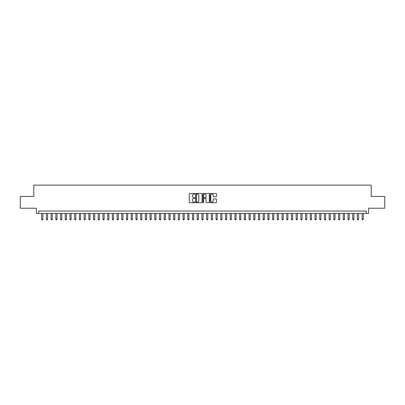 <?xml version="1.0" encoding="UTF-8"?>
<svg xmlns="http://www.w3.org/2000/svg" width="405" height="405" viewBox="0 0 405 405"><rect width="100%" height="100%" fill="white"/><g stroke="black" fill="none" stroke-linecap="round" stroke-linejoin="round"><path stroke-width="0.61" d="M194.962 193.792A0.324 0.324 0 0 0 194.638 193.469L189.722 193.469A0.461 0.461 0 0 0 189.262 193.929L189.262 202.257A0.461 0.461 0 0 0 189.722 202.718L194.638 202.718A0.324 0.324 0 0 0 194.962 202.394A0.324 0.324 0 0 0 194.638 202.07L194 202.07A1.478 1.478 0 0 1 192.522 200.591L192.522 199.898A1.478 1.478 0 0 1 194 198.42L194.638 198.42A0.324 0.324 0 0 0 194.962 198.096A0.324 0.324 0 0 0 194.638 197.772L194 197.772A1.478 1.478 0 0 1 192.522 196.288L192.522 195.595A1.478 1.478 0 0 1 194 194.117L194.638 194.117A0.324 0.324 0 0 0 194.962 193.792M216.017 196.729A0.461 0.461 0 0 0 216.483 196.268L216.483 193.929A0.461 0.461 0 0 0 216.017 193.469L210.559 193.469A0.461 0.461 0 0 0 210.099 193.929L210.099 202.257A0.461 0.461 0 0 0 210.559 202.718L216.017 202.718A0.461 0.461 0 0 0 216.483 202.257L216.483 199.437A0.461 0.461 0 0 0 216.017 198.971L213.683 198.971A0.461 0.461 0 0 0 213.217 199.437L213.217 200.834A1.235 1.235 0 0 1 211.982 202.07A1.235 1.235 0 0 1 210.747 200.834L210.747 195.352A1.235 1.235 0 0 1 211.982 194.117A1.235 1.235 0 0 1 213.217 195.352L213.217 196.268A0.461 0.461 0 0 0 213.683 196.729L216.017 196.729M366.252 213.41L368.611 213.41L368.611 208.226L384.75 208.226L384.75 196.445L371.203 196.445L371.203 185.136L33.797 185.136L33.797 196.445L20.25 196.445L20.25 208.226L36.389 208.226L36.389 213.41L366.252 213.41L366.252 211.051L38.748 211.051L38.748 213.41M202.095 193.929A0.461 0.461 0 0 0 201.634 193.469L196.177 193.469A0.461 0.461 0 0 0 195.711 193.929L195.711 202.257A0.461 0.461 0 0 0 196.177 202.718L201.634 202.718A0.461 0.461 0 0 0 202.095 202.257L202.095 193.929M203.366 193.469L208.823 193.469A0.461 0.461 0 0 1 209.289 193.929L209.289 202.257A0.461 0.461 0 0 1 208.823 202.718L206.489 202.718A0.461 0.461 0 0 1 206.029 202.257L206.029 198.88A0.461 0.461 0 0 0 205.563 198.42L204.014 198.42A0.461 0.461 0 0 0 203.553 198.88L203.553 202.394A0.324 0.324 0 0 1 203.229 202.718A0.324 0.324 0 0 1 202.905 202.394L202.905 193.929A0.461 0.461 0 0 1 203.366 193.469M196.683 194.117A0.324 0.324 0 0 0 196.359 194.44L196.359 201.746A0.324 0.324 0 0 0 196.683 202.07L197.356 202.07A1.478 1.478 0 0 0 198.835 200.591L198.835 195.595A1.478 1.478 0 0 0 197.356 194.117L196.683 194.117M206.029 195.377A1.235 1.235 0 0 0 204.788 194.137A1.235 1.235 0 0 0 203.553 195.377L203.553 197.306A0.461 0.461 0 0 0 204.014 197.772L205.563 197.772A0.461 0.461 0 0 0 206.029 197.306L206.029 195.377M41.69 213.41L41.69 219.252L42.869 219.252L42.869 213.41M42.869 219.252L42.515 219.864L42.044 219.864L41.69 219.252M46.403 213.41L46.403 219.252L47.582 219.252L47.582 213.41M47.582 219.252L47.228 219.864L46.757 219.864L46.403 219.252M51.116 213.41L51.116 219.252L52.296 219.252L52.296 213.41M52.296 219.252L51.941 219.864L51.47 219.864L51.116 219.252M55.829 213.41L55.829 219.252L57.009 219.252L57.009 213.41M57.009 219.252L56.654 219.864L56.184 219.864L55.829 219.252M60.542 213.41L60.542 219.252L61.717 219.252L61.717 213.41M61.717 219.252L61.368 219.864L60.892 219.864L60.542 219.252M65.251 213.41L65.251 219.252L66.43 219.252L66.43 213.41M66.43 219.252L66.076 219.864L65.605 219.864L65.251 219.252M69.964 213.41L69.964 219.252L71.143 219.252L71.143 213.41M71.143 219.252L70.789 219.864L70.318 219.864L69.964 219.252M74.677 213.41L74.677 219.252L75.856 219.252L75.856 213.41M75.856 219.252L75.502 219.864L75.031 219.864L74.677 219.252M79.39 213.41L79.39 219.252L80.57 219.252L80.57 213.41M80.57 219.252L80.215 219.864L79.745 219.864L79.39 219.252M84.103 213.41L84.103 219.252L85.283 219.252L85.283 213.41M85.283 219.252L84.928 219.864L84.458 219.864L84.103 219.252M88.816 213.41L88.816 219.252L89.991 219.252L89.991 213.41M89.991 219.252L89.642 219.864L89.166 219.864L88.816 219.252M93.525 213.41L93.525 219.252L94.704 219.252L94.704 213.41M94.704 219.252L94.35 219.864L93.879 219.864L93.525 219.252M98.238 213.41L98.238 219.252L99.417 219.252L99.417 213.41M99.417 219.252L99.063 219.864L98.592 219.864L98.238 219.252M102.951 213.41L102.951 219.252L104.131 219.252L104.131 213.41M104.131 219.252L103.776 219.864L103.305 219.864L102.951 219.252M107.664 213.41L107.664 219.252L108.844 219.252L108.844 213.41M108.844 219.252L108.489 219.864L108.019 219.864L107.664 219.252M112.377 213.41L112.377 219.252L113.557 219.252L113.557 213.41M113.557 219.252L113.203 219.864L112.732 219.864L112.377 219.252M117.091 213.41L117.091 219.252L118.265 219.252L118.265 213.41M118.265 219.252L117.916 219.864L117.44 219.864L117.091 219.252M121.799 213.41L121.799 219.252L122.978 219.252L122.978 213.41M122.978 219.252L122.624 219.864L122.153 219.864L121.799 219.252M126.512 213.41L126.512 219.252L127.691 219.252L127.691 213.41M127.691 219.252L127.337 219.864L126.866 219.864L126.512 219.252M131.225 213.41L131.225 219.252L132.405 219.252L132.405 213.41M132.405 219.252L132.05 219.864L131.579 219.864L131.225 219.252M135.938 213.41L135.938 219.252L137.118 219.252L137.118 213.41M137.118 219.252L136.763 219.864L136.293 219.864L135.938 219.252M140.651 213.41L140.651 219.252L141.831 219.252L141.831 213.41M141.831 219.252L141.477 219.864L141.006 219.864L140.651 219.252M145.365 213.41L145.365 219.252L146.539 219.252L146.539 213.41M146.539 219.252L146.19 219.864L145.714 219.864L145.365 219.252M150.073 213.41L150.073 219.252L151.252 219.252L151.252 213.41M151.252 219.252L150.898 219.864L150.427 219.864L150.073 219.252M154.786 213.41L154.786 219.252L155.965 219.252L155.965 213.41M155.965 219.252L155.611 219.864L155.14 219.864L154.786 219.252M159.499 213.41L159.499 219.252L160.679 219.252L160.679 213.41M160.679 219.252L160.324 219.864L159.853 219.864L159.499 219.252M164.212 213.41L164.212 219.252L165.392 219.252L165.392 213.41M165.392 219.252L165.037 219.864L164.567 219.864L164.212 219.252M168.925 213.41L168.925 219.252L170.105 219.252L170.105 213.41M170.105 219.252L169.751 219.864L169.28 219.864L168.925 219.252M173.639 213.41L173.639 219.252L174.813 219.252L174.813 213.41M174.813 219.252L174.464 219.864L173.988 219.864L173.639 219.252M178.347 213.41L178.347 219.252L179.526 219.252L179.526 213.41M179.526 219.252L179.172 219.864L178.701 219.864L178.347 219.252M183.06 213.41L183.06 219.252L184.24 219.252L184.24 213.41M184.24 219.252L183.885 219.864L183.414 219.864L183.06 219.252M187.773 213.41L187.773 219.252L188.953 219.252L188.953 213.41M188.953 219.252L188.598 219.864L188.128 219.864L187.773 219.252M192.486 213.41L192.486 219.252L193.666 219.252L193.666 213.41M193.666 219.252L193.312 219.864L192.841 219.864L192.486 219.252M197.2 213.41L197.2 219.252L198.379 219.252L198.379 213.41M198.379 219.252L198.025 219.864L197.554 219.864L197.2 219.252M201.913 213.41L201.913 219.252L203.087 219.252L203.087 213.41M203.087 219.252L202.738 219.864L202.262 219.864L201.913 219.252M206.621 213.41L206.621 219.252L207.8 219.252L207.8 213.41M207.8 219.252L207.446 219.864L206.975 219.864L206.621 219.252M211.334 213.41L211.334 219.252L212.514 219.252L212.514 213.41M212.514 219.252L212.159 219.864L211.688 219.864L211.334 219.252M216.047 213.41L216.047 219.252L217.227 219.252L217.227 213.41M217.227 219.252L216.872 219.864L216.402 219.864L216.047 219.252M220.76 213.41L220.76 219.252L221.94 219.252L221.94 213.41M221.94 219.252L221.586 219.864L221.115 219.864L220.76 219.252M225.474 213.41L225.474 219.252L226.653 219.252L226.653 213.41M226.653 219.252L226.299 219.864L225.828 219.864L225.474 219.252M230.187 213.41L230.187 219.252L231.361 219.252L231.361 213.41M231.361 219.252L231.012 219.864L230.536 219.864L230.187 219.252M234.895 213.41L234.895 219.252L236.074 219.252L236.074 213.41M236.074 219.252L235.72 219.864L235.249 219.864L234.895 219.252M239.608 213.41L239.608 219.252L240.788 219.252L240.788 213.41M240.788 219.252L240.433 219.864L239.962 219.864L239.608 219.252M244.321 213.41L244.321 219.252L245.501 219.252L245.501 213.41M245.501 219.252L245.147 219.864L244.676 219.864L244.321 219.252M249.035 213.41L249.035 219.252L250.214 219.252L250.214 213.41M250.214 219.252L249.86 219.864L249.389 219.864L249.035 219.252M253.748 213.41L253.748 219.252L254.927 219.252L254.927 213.41M254.927 219.252L254.573 219.864L254.102 219.864L253.748 219.252M258.461 213.41L258.461 219.252L259.635 219.252L259.635 213.41M259.635 219.252L259.286 219.864L258.81 219.864L258.461 219.252M263.169 213.41L263.169 219.252L264.349 219.252L264.349 213.41M264.349 219.252L263.994 219.864L263.523 219.864L263.169 219.252M267.882 213.41L267.882 219.252L269.062 219.252L269.062 213.41M269.062 219.252L268.707 219.864L268.237 219.864L267.882 219.252M272.595 213.41L272.595 219.252L273.775 219.252L273.775 213.41M273.775 219.252L273.421 219.864L272.95 219.864L272.595 219.252M277.309 213.41L277.309 219.252L278.488 219.252L278.488 213.41M278.488 219.252L278.134 219.864L277.663 219.864L277.309 219.252M282.022 213.41L282.022 219.252L283.201 219.252L283.201 213.41M283.201 219.252L282.847 219.864L282.376 219.864L282.022 219.252M286.735 213.41L286.735 219.252L287.909 219.252L287.909 213.41M287.909 219.252L287.56 219.864L287.084 219.864L286.735 219.252M291.443 213.41L291.443 219.252L292.623 219.252L292.623 213.41M292.623 219.252L292.268 219.864L291.797 219.864L291.443 219.252M296.156 213.41L296.156 219.252L297.336 219.252L297.336 213.41M297.336 219.252L296.981 219.864L296.511 219.864L296.156 219.252M300.869 213.41L300.869 219.252L302.049 219.252L302.049 213.41M302.049 219.252L301.695 219.864L301.224 219.864L300.869 219.252M305.583 213.41L305.583 219.252L306.762 219.252L306.762 213.41M306.762 219.252L306.408 219.864L305.937 219.864L305.583 219.252M310.296 213.41L310.296 219.252L311.475 219.252L311.475 213.41M311.475 219.252L311.121 219.864L310.65 219.864L310.296 219.252M315.009 213.41L315.009 219.252L316.183 219.252L316.183 213.41M316.183 219.252L315.834 219.864L315.358 219.864L315.009 219.252M319.717 213.41L319.717 219.252L320.897 219.252L320.897 213.41M320.897 219.252L320.542 219.864L320.072 219.864L319.717 219.252M324.43 213.41L324.43 219.252L325.61 219.252L325.61 213.41M325.61 219.252L325.255 219.864L324.785 219.864L324.43 219.252M329.143 213.41L329.143 219.252L330.323 219.252L330.323 213.41M330.323 219.252L329.969 219.864L329.498 219.864L329.143 219.252M333.857 213.41L333.857 219.252L335.036 219.252L335.036 213.41M335.036 219.252L334.682 219.864L334.211 219.864L333.857 219.252M338.57 213.41L338.57 219.252L339.749 219.252L339.749 213.41M339.749 219.252L339.395 219.864L338.924 219.864L338.57 219.252M343.283 213.41L343.283 219.252L344.458 219.252L344.458 213.41M344.458 219.252L344.108 219.864L343.632 219.864L343.283 219.252M347.991 213.41L347.991 219.252L349.171 219.252L349.171 213.41M349.171 219.252L348.816 219.864L348.346 219.864L347.991 219.252M352.704 213.41L352.704 219.252L353.884 219.252L353.884 213.41M353.884 219.252L353.53 219.864L353.059 219.864L352.704 219.252M357.418 213.41L357.418 219.252L358.597 219.252L358.597 213.41M358.597 219.252L358.243 219.864L357.772 219.864L357.418 219.252M362.131 213.41L362.131 219.252L363.31 219.252L363.31 213.41M363.31 219.252L362.956 219.864L362.485 219.864L362.131 219.252"/></g></svg>
